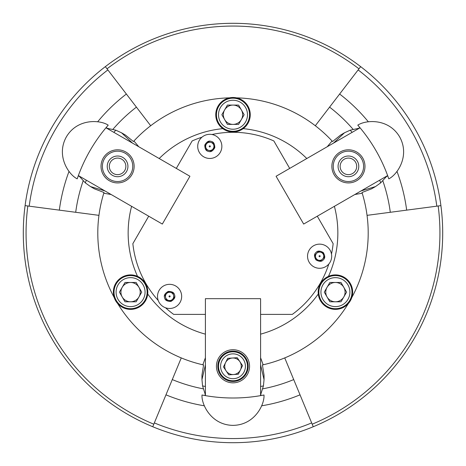 <?xml version="1.0" encoding="UTF-8"?>
<svg xmlns="http://www.w3.org/2000/svg" width="466" height="466" viewBox="0 0 466 466"><rect width="100%" height="100%" fill="white"/><g stroke="black" fill="none" stroke-linecap="round" stroke-linejoin="round"><path stroke-width="0.7" d="M152.749 426.74A209.7 209.7 0 0 1 105.345 66.632A209.7 209.7 0 0 1 442.7 233A209.7 209.7 0 0 1 152.749 426.74L165.966 394.83A175.164 175.164 0 0 0 204.399 405.816M25.094 205.628L98.955 215.35A135.204 135.204 0 0 0 114.211 297.564A17.248 17.248 0 0 0 117.694 303.593A135.204 135.204 0 0 0 181.262 357.911L165.966 394.83M313.251 426.74L284.738 357.911A135.204 135.204 0 0 0 348.306 303.593A17.248 17.248 0 0 1 318.179 292.135A17.248 17.248 0 0 1 328.466 276.355A17.248 17.248 0 0 1 351.789 297.564A135.204 135.204 0 0 0 367.045 215.35L440.906 205.628M327.231 146.738L332.06 140.988M333.487 143.126L344.45 132.81L340.582 135.047L332.567 141.536A135.204 135.204 0 0 0 236.483 97.843A17.248 17.248 0 0 0 229.517 97.843A135.204 135.204 0 0 0 150.693 125.738L105.345 66.632M359.88 127.597L358.674 128.278M159.191 158.527A104.85 104.85 0 0 1 222.812 128.645A17.248 17.248 0 0 1 229.517 97.843M222.812 128.645A17.248 17.248 0 0 0 250.248 114.735A17.248 17.248 0 0 0 236.483 97.843M107.326 128.278L106.12 127.597M138.769 146.738L133.94 140.988L133.433 141.536L125.418 135.047L121.55 132.81L132.513 143.126M137.534 276.355A17.248 17.248 0 0 0 117.694 303.593A17.248 17.248 0 0 0 147.821 292.135A17.248 17.248 0 0 0 137.534 276.355A104.85 104.85 0 0 1 131.604 206.316M205.145 394.195L205.156 395.587M181.262 357.911A135.204 135.204 0 0 0 203.572 364.96L201.959 375.142L201.959 379.615L205.407 364.96M202.844 364.796L205.407 357.737M438.168 205.989A206.939 206.939 0 0 1 312.191 424.188M360.655 66.632L358.138 69.917A205.558 205.558 0 0 1 436.805 206.17M358.138 69.917L315.307 125.738M107.023 68.822A206.939 206.939 0 0 1 358.977 68.822M29.195 206.17A205.558 205.558 0 0 1 107.862 69.917M153.809 424.188A206.939 206.939 0 0 1 27.832 205.989M311.667 422.912A205.558 205.558 0 0 1 154.333 422.912M348.306 303.593A17.248 17.248 0 0 0 351.789 297.564M368.361 121.824A175.164 175.164 0 0 0 339.632 94.033M406.667 210.137A175.164 175.164 0 0 0 396.962 171.36M390.298 212.292A158.656 158.656 0 0 0 382.819 180.796M386.53 176.521L387.724 175.822M367.045 215.35A135.204 135.204 0 0 0 361.995 192.505L371.623 188.812L375.491 186.575L361.074 190.914M329.584 107.133A158.656 158.656 0 0 1 353.117 129.356M69.038 171.36A175.164 175.164 0 0 0 59.333 210.137M126.368 94.033A175.164 175.164 0 0 0 97.639 121.824M136.416 107.133A158.656 158.656 0 0 0 112.883 129.356M150.693 125.738A135.204 135.204 0 0 0 133.433 141.536M104.926 190.914L90.509 186.575L94.377 188.812L104.005 192.505A135.204 135.204 0 0 0 98.955 215.35M75.702 212.292A158.656 158.656 0 0 1 83.181 180.796M78.276 175.822L79.47 176.521M261.601 405.816A175.164 175.164 0 0 0 300.034 394.83M172.286 379.58A158.656 158.656 0 0 0 203.298 388.848M260.593 364.96L264.041 379.615L264.041 375.142L262.428 364.96A135.204 135.204 0 0 0 284.738 357.911M293.714 379.58A158.656 158.656 0 0 1 262.702 388.848M260.844 395.587L260.855 394.195M362.216 193.215L354.818 194.526M111.182 194.526L103.784 193.215M260.593 357.737L263.156 364.796M243.188 128.645A104.85 104.85 0 0 1 306.809 158.527M334.396 206.316A104.85 104.85 0 0 1 328.466 276.355M318.278 293.999A104.85 104.85 0 0 1 260.593 334.157M205.407 334.157A104.85 104.85 0 0 1 147.722 293.999M229.348 373.703A8.277 8.277 0 0 1 226.121 370.884A8.277 8.277 0 0 0 240.427 369.928A8.277 8.277 0 0 0 236.652 358.849A8.277 8.277 0 0 1 239.879 361.668M264.041 379.615L263.43 385.918L260.593 394.888M263.273 395.145L264.001 394.999C264.653 404.593 254.64 425.12 233 425.365C211.36 425.12 201.347 404.593 201.999 394.999L202.727 395.145M205.407 394.888L202.57 385.918L201.959 379.615M202.57 385.918A152.394 152.394 0 0 0 205.407 386.471M260.593 386.471A152.394 152.394 0 0 0 263.43 385.918M264.001 394.999A161.417 161.417 0 0 1 201.999 394.999M249.555 366.276A16.555 16.555 0 0 0 233 349.721A16.555 16.555 0 0 0 216.445 366.276A16.555 16.555 0 0 0 233 382.831A16.555 16.555 0 0 0 249.555 366.276M248.174 366.276A15.174 15.174 0 0 0 233 351.102A15.174 15.174 0 0 0 217.826 366.276A15.174 15.174 0 0 0 233 381.45A15.174 15.174 0 0 0 248.174 366.276M260.593 395.628L260.593 298.677L205.407 298.677L205.407 395.628M328.81 264.036A100.708 100.708 0 0 1 292.304 314.399L260.593 314.399M205.407 314.399L173.696 314.399A100.708 100.708 0 0 1 165.547 307.781M158.219 300.453A100.708 100.708 0 0 1 132.857 243.666L148.712 216.195M176.305 168.407L192.161 140.942A100.708 100.708 0 0 1 201.964 137.19M211.972 134.511A100.708 100.708 0 0 1 273.839 140.942L289.695 168.407M317.288 216.195L333.143 243.666A100.708 100.708 0 0 1 331.489 254.028M249.555 114.735A16.555 16.555 0 0 1 233 131.29A16.555 16.555 0 0 1 216.445 114.735A16.555 16.555 0 0 1 233 98.18A16.555 16.555 0 0 1 249.555 114.735M247.487 114.735A14.487 14.487 0 0 1 233 129.222A14.487 14.487 0 0 1 218.513 114.735A14.487 14.487 0 0 1 233 100.248A14.487 14.487 0 0 1 247.487 114.735M224.635 109.906A9.658 9.658 0 0 0 233 124.393A9.658 9.658 0 0 0 241.365 109.906A9.658 9.658 0 0 0 224.635 109.906M244.149 114.735L238.575 105.077L227.425 105.077L221.851 114.735L227.425 124.393L238.575 124.393L244.149 114.735M226.61 379.272A14.487 14.487 0 0 1 219.999 359.88A14.487 14.487 0 0 1 239.39 353.275A14.487 14.487 0 0 1 246.001 372.666A14.487 14.487 0 0 1 226.61 379.272M221.857 360.795A12.419 12.419 0 0 1 238.481 355.133A12.419 12.419 0 0 1 244.143 371.757A12.419 12.419 0 0 1 227.519 377.419A12.419 12.419 0 0 1 221.857 360.795M228.783 374.85L238.318 374.215L242.536 365.641L237.217 357.696L227.682 358.331L223.464 366.911L228.783 374.85M236.652 358.849A8.277 8.277 0 0 0 226.121 370.884M110.413 162.226A8.277 8.277 0 0 1 121.719 159.191A8.277 8.277 0 0 1 124.748 170.504A8.277 8.277 0 0 1 113.442 173.533A8.277 8.277 0 0 1 110.413 162.226M90.509 186.575L85.354 182.893L79.004 175.95M77.443 178.146L77.205 178.845C68.566 174.616 55.798 155.679 66.405 136.818C77.438 118.201 100.219 119.791 108.205 125.15L107.716 125.715M106.597 128.162L115.784 130.183L121.55 132.81M115.784 130.183A152.394 152.394 0 0 0 113.885 132.367M86.297 180.161A152.394 152.394 0 0 0 85.354 182.893M77.205 178.845A161.417 161.417 0 0 1 108.205 125.15M355.587 162.226A8.277 8.277 0 0 1 352.558 173.533A8.277 8.277 0 0 1 341.252 170.504A8.277 8.277 0 0 1 344.281 159.191A8.277 8.277 0 0 1 355.587 162.226M344.45 132.81L350.216 130.183L359.403 128.162M358.284 125.715L357.795 125.15C365.781 119.791 388.562 118.201 399.595 136.818C410.202 155.679 397.434 174.616 388.795 178.845L388.557 178.146M386.996 175.95L380.646 182.893L375.491 186.575M380.646 182.893A152.394 152.394 0 0 0 379.703 180.161M352.115 132.367A152.394 152.394 0 0 0 350.216 130.183M357.795 125.15A161.417 161.417 0 0 1 388.795 178.845M109.3 180.697A16.555 16.555 0 0 0 131.919 174.639A16.555 16.555 0 0 0 125.861 152.027A16.555 16.555 0 0 0 103.242 158.085A16.555 16.555 0 0 0 109.3 180.697M109.993 179.503A15.174 15.174 0 0 0 130.725 173.952A15.174 15.174 0 0 0 125.168 153.221A15.174 15.174 0 0 0 104.436 158.772A15.174 15.174 0 0 0 109.993 179.503M122.756 157.403A10.345 10.345 0 0 1 126.542 171.535A10.345 10.345 0 0 1 112.405 175.321A10.345 10.345 0 0 1 108.619 161.189A10.345 10.345 0 0 1 122.756 157.403M78.364 175.583L162.331 224.059L189.918 176.265L105.957 127.789M340.139 152.027A16.555 16.555 0 0 0 334.081 174.639A16.555 16.555 0 0 0 356.7 180.697A16.555 16.555 0 0 0 362.758 158.085A16.555 16.555 0 0 0 340.139 152.027M340.832 153.221A15.174 15.174 0 0 0 335.275 173.952A15.174 15.174 0 0 0 356.007 179.503A15.174 15.174 0 0 0 361.564 158.772A15.174 15.174 0 0 0 340.832 153.221M353.595 175.321A10.345 10.345 0 0 1 339.458 171.535A10.345 10.345 0 0 1 343.244 157.403A10.345 10.345 0 0 1 357.381 161.189A10.345 10.345 0 0 1 353.595 175.321M360.043 127.789L276.082 176.265L303.669 224.059L387.636 175.583M212.863 134.709A12.069 12.069 0 0 1 221.466 149.452A12.069 12.069 0 0 1 206.718 158.056A12.069 12.069 0 0 1 198.114 143.307A12.069 12.069 0 0 1 212.863 134.709A12.069 12.069 0 0 0 198.114 143.307A12.069 12.069 0 0 0 206.718 158.056M205.786 145.328A4.142 4.142 0 0 1 213.783 145.293A4.142 4.142 0 0 1 208.739 150.384A4.142 4.142 0 0 1 205.786 145.328M210.329 146.522A0.553 0.553 0 0 0 209.933 145.846A0.553 0.553 0 0 0 209.251 146.242A0.553 0.553 0 0 0 209.648 146.918A0.553 0.553 0 0 0 210.329 146.522M205.168 145.165L208.535 141.769L213.154 142.986L214.412 147.6L211.046 150.99L206.426 149.778L205.168 145.165M328.192 264.705A12.069 12.069 0 0 1 311.119 264.781A12.069 12.069 0 0 1 311.043 247.714A12.069 12.069 0 0 1 328.116 247.638A12.069 12.069 0 0 1 328.192 264.705A12.069 12.069 0 0 0 328.116 247.638A12.069 12.069 0 0 0 311.043 247.714M322.53 253.271A4.142 4.142 0 0 1 318.563 260.214A4.142 4.142 0 0 1 316.682 253.294A4.142 4.142 0 0 1 322.53 253.271M319.227 256.603A0.553 0.553 0 0 0 320.014 256.597A0.553 0.553 0 0 0 320.008 255.817A0.553 0.553 0 0 0 319.227 255.817A0.553 0.553 0 0 0 319.227 256.603M322.985 252.817L324.243 257.424L320.876 260.82L316.257 259.603L314.999 254.995L318.36 251.599L322.985 252.817M157.945 299.586A12.069 12.069 0 0 1 166.414 284.761A12.069 12.069 0 0 1 181.239 293.236A12.069 12.069 0 0 1 172.764 308.055A12.069 12.069 0 0 1 157.945 299.586A12.069 12.069 0 0 0 172.764 308.055A12.069 12.069 0 0 0 181.239 293.236M170.678 300.401A4.142 4.142 0 0 1 166.653 293.498A4.142 4.142 0 0 1 173.585 295.322A4.142 4.142 0 0 1 170.678 300.401M169.443 295.875A0.553 0.553 0 0 0 169.053 296.557A0.553 0.553 0 0 0 169.735 296.947A0.553 0.553 0 0 0 170.125 296.265A0.553 0.553 0 0 0 169.443 295.875M170.847 301.019L166.228 299.801L164.97 295.194L168.331 291.798L172.956 293.015L174.214 297.628L170.847 301.019M327.144 306.471A16.555 16.555 0 0 1 321.086 283.858A16.555 16.555 0 0 1 343.698 277.794A16.555 16.555 0 0 1 349.756 300.413A16.555 16.555 0 0 1 327.144 306.471M328.18 304.677A14.487 14.487 0 0 1 322.874 284.889A14.487 14.487 0 0 1 342.667 279.588A14.487 14.487 0 0 1 347.968 299.376A14.487 14.487 0 0 1 328.18 304.677M343.786 287.306A9.658 9.658 0 0 0 327.056 287.306A9.658 9.658 0 0 0 335.421 301.793A9.658 9.658 0 0 0 343.786 287.306M329.846 301.793L340.995 301.793L346.576 292.135L340.995 282.478L329.846 282.478L324.272 292.135L329.846 301.793M122.302 277.794A16.555 16.555 0 0 1 144.914 283.858A16.555 16.555 0 0 1 138.856 306.471A16.555 16.555 0 0 1 116.244 300.413A16.555 16.555 0 0 1 122.302 277.794M123.333 279.588A14.487 14.487 0 0 1 143.126 284.889A14.487 14.487 0 0 1 137.82 304.677A14.487 14.487 0 0 1 118.032 299.376A14.487 14.487 0 0 1 123.333 279.588M130.579 301.793A9.658 9.658 0 0 0 138.944 287.306A9.658 9.658 0 0 0 122.214 287.306A9.658 9.658 0 0 0 130.579 301.793M125.005 282.478L119.424 292.135L125.005 301.793L136.154 301.793L141.728 292.135L136.154 282.478L125.005 282.478M211.11 141.379C213.55 141.716 214.774 143.825 214.791 147.699C212.869 151.06 210.766 152.289 208.471 151.386C206.036 151.048 204.807 148.939 204.79 145.066C206.712 141.699 208.815 140.47 211.11 141.379M323.293 259.853C321.779 261.793 319.344 261.805 315.977 259.882C314.026 256.539 314.014 254.098 315.942 252.566C317.457 250.621 319.897 250.615 323.258 252.537C325.216 255.881 325.221 258.321 323.293 259.853M164.597 297.768C163.671 295.491 164.882 293.37 168.232 291.419C172.105 291.401 174.22 292.613 174.581 295.048C175.507 297.331 174.301 299.446 170.952 301.403C167.078 301.42 164.958 300.209 164.597 297.768"/></g></svg>
